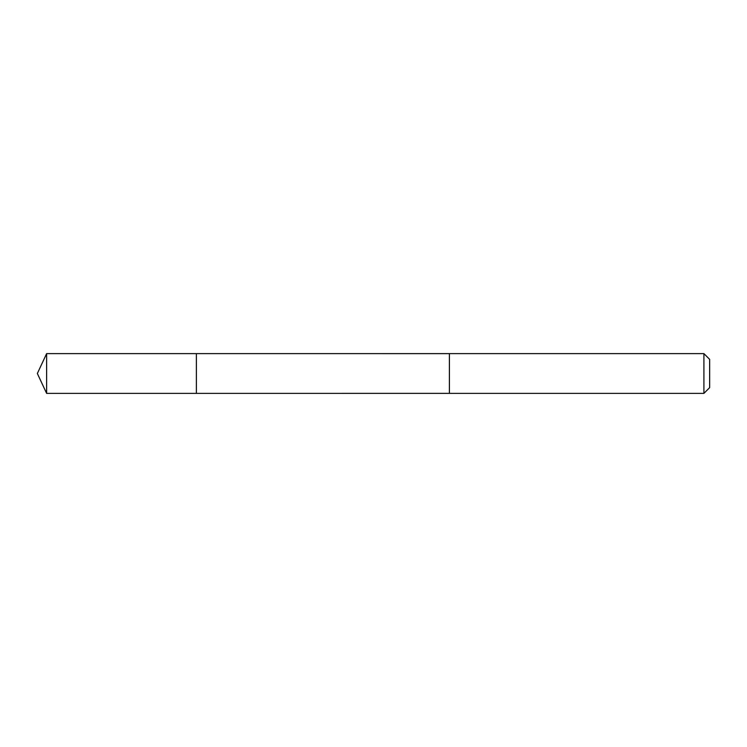 <?xml version="1.0" encoding="UTF-8"?>
<svg xmlns="http://www.w3.org/2000/svg" width="747" height="747" viewBox="0 0 747 747"><rect width="100%" height="100%" fill="white"/><g stroke="black" fill="none" stroke-linecap="round" stroke-linejoin="round"><path stroke-width="1.12" d="M196.386 393.38L196.386 353.62L46.622 353.62L46.622 393.38L196.386 393.38L196.386 353.62L449.405 353.63L449.405 393.37L46.622 393.38L37.35 373.5L46.622 393.38M449.405 382.147L449.405 393.38L703.907 393.38L703.907 353.62L449.405 353.62L449.405 382.147M703.907 353.62L709.65 359.363L709.65 387.637L703.907 393.38M37.35 373.5L46.622 353.62"/></g></svg>
